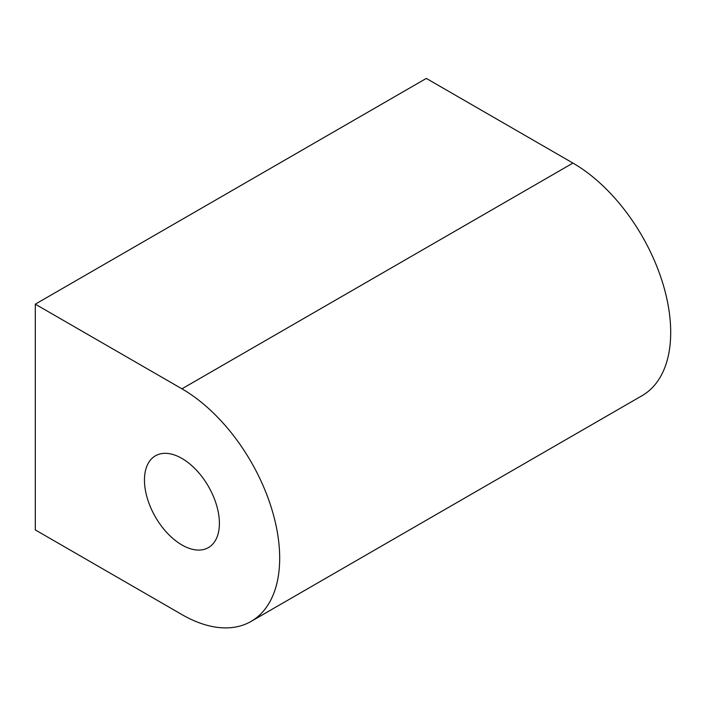 <?xml version="1.0" encoding="UTF-8"?>
<svg xmlns="http://www.w3.org/2000/svg" width="706" height="706" viewBox="0 0 706 706"><rect width="100%" height="100%" fill="white"/><g stroke="black" fill="none" stroke-linecap="round" stroke-linejoin="round"><path stroke-width="1.06" d="M181.927 458.432A52.994 30.596 -120 0 0 155.435 455.802A52.994 30.596 -120 0 0 147.307 498.268A52.994 30.596 -120 0 0 181.927 544.97A52.994 30.596 -120 0 0 208.429 547.591A52.994 30.596 -120 0 0 216.548 505.134A52.994 30.596 -120 0 0 181.927 458.432M572.945 163.077L426.318 78.419L35.3 304.171L181.927 388.821L572.945 163.077A138.244 79.813 60 0 1 670.7 332.385A138.244 79.813 60 0 1 642.072 395.678L251.054 621.421A138.244 79.813 -120 0 0 279.682 558.137A138.244 79.813 -120 0 0 181.927 388.821M35.3 304.171L35.3 529.924L181.927 614.582A138.244 79.813 -120 0 0 251.054 621.421"/></g></svg>
